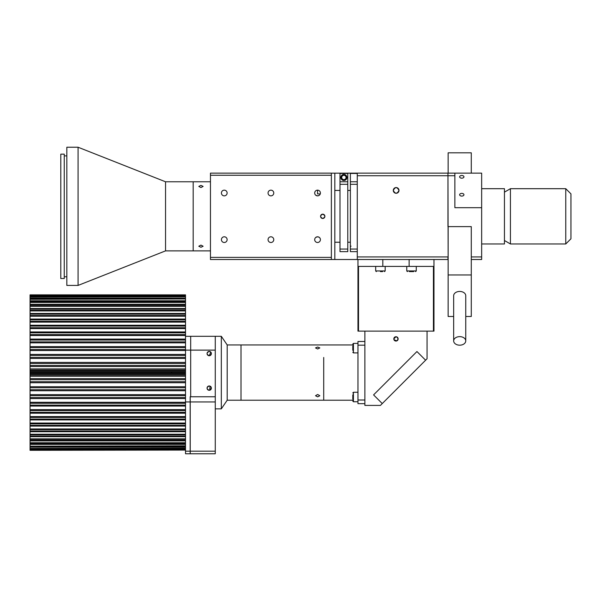 <?xml version="1.0" encoding="UTF-8"?>
<svg xmlns="http://www.w3.org/2000/svg" width="601" height="601" viewBox="0 0 601 601"><rect width="100%" height="100%" fill="white"/><g stroke="black" fill="none" stroke-linecap="round" stroke-linejoin="round"><path stroke-width="0.9" d="M60.799 154.141L60.799 278.511L64.254 278.511L64.254 154.141L60.799 154.141M66.839 147.23L66.839 285.422L78.07 285.422L78.07 147.23L66.839 147.23M78.07 147.23L165.545 181.78L165.545 250.872L210.455 250.872M165.545 181.78L193.184 181.78L193.184 250.872L193.184 181.78L210.455 181.78M200.952 185.386L203.115 186.408L200.952 187.55L198.796 186.408L200.952 185.386M200.952 245.11L203.115 246.245L200.952 247.266L198.796 246.245L200.952 245.11M322.729 218.486C325.517 217.044 325.517 215.609 322.729 214.166A2.156 2.156 0 0 0 320.573 216.33A2.156 2.156 0 0 0 322.729 218.486A2.156 2.156 0 0 0 324.893 216.33A2.156 2.156 0 0 0 322.729 214.166C319.942 215.609 319.942 217.044 322.729 218.486C325.517 217.051 325.517 215.609 322.729 214.166C319.942 215.601 319.942 217.044 322.729 218.486M270.908 195.858A2.847 2.847 0 0 0 273.763 193.011A2.847 2.847 0 0 0 270.908 190.156A2.847 2.847 0 0 0 268.061 193.011A2.847 2.847 0 0 0 270.908 195.858M224.271 242.496A2.847 2.847 0 0 0 227.125 239.649A2.847 2.847 0 0 0 224.271 236.794A2.847 2.847 0 0 0 221.423 239.649A2.847 2.847 0 0 0 224.271 242.496M224.271 195.858A2.847 2.847 0 0 0 227.125 193.011A2.847 2.847 0 0 0 224.271 190.156A2.847 2.847 0 0 0 221.423 193.011A2.847 2.847 0 0 0 224.271 195.858M270.908 242.496A2.847 2.847 0 0 0 273.763 239.649A2.847 2.847 0 0 0 270.908 236.794A2.847 2.847 0 0 0 268.061 239.649A2.847 2.847 0 0 0 270.908 242.496M320.386 239.371C320.265 237.943 319.319 237.087 317.546 236.794A2.847 2.847 0 0 0 314.699 239.649A2.847 2.847 0 0 0 317.546 242.496A2.847 2.847 0 0 0 320.401 239.649A2.847 2.847 0 0 0 317.546 236.794L315.818 237.38M315.818 195.272L317.546 195.858A2.847 2.847 0 0 0 320.401 193.011A2.847 2.847 0 0 0 317.546 190.156A2.847 2.847 0 0 0 314.699 193.011A2.847 2.847 0 0 0 317.546 195.858C319.319 195.565 320.265 194.701 320.386 193.282M210.455 175.259L210.455 173.141L331.369 173.141L331.369 175.259L210.455 175.259L210.455 257.393L331.369 257.393L331.369 175.259L331.369 259.512L210.455 259.512L210.455 257.393M510.429 188.691L510.429 243.961L565.766 243.961L565.766 188.691L510.429 188.691L504.449 192.147M565.766 188.691L570.95 193.868L570.95 238.785L565.766 243.961M433.426 266.416L358.512 266.416L358.512 331.128L433.426 331.128L433.426 266.416M357.971 259.512L357.971 331.128L358.512 331.128M433.426 331.128L433.975 331.128L433.975 259.512M409.123 266.416L409.123 259.512L382.814 259.512L382.814 266.416M393.978 339.723L396.795 340.895M398.087 339.325L398.132 338.896A2.156 2.156 0 0 0 395.969 336.74A2.156 2.156 0 0 0 393.813 338.896A2.156 2.156 0 0 0 395.969 341.06A2.156 2.156 0 0 0 398.132 338.896C396.69 336.117 395.248 336.117 393.813 338.896C395.248 341.684 396.69 341.684 398.132 338.896L396.795 336.906M364.875 331.128L364.875 405.405L380.425 405.405L382.259 403.572L373.582 394.895L416.944 351.54L425.613 360.209L427.063 358.767L427.063 331.128M395.969 336.74L393.813 338.896M425.613 360.209L382.259 403.572L373.582 394.895L416.944 351.54L425.613 360.209M317.666 394.474L319.83 395.728L317.666 396.833L315.51 395.728L317.666 394.474M227.193 344.944L221.318 336.305L221.318 408.853L227.193 400.221L227.193 344.944L241.009 344.944L241.009 400.221L352.787 400.221M323.714 357.475L323.714 400.221L323.714 357.475M317.666 347.025L319.83 347.926L317.666 348.978L315.51 347.926L317.666 347.025M227.193 400.221L241.009 400.221L241.009 344.944L352.787 344.944M357.971 400.003L364.875 400.003L364.875 345.162L357.971 345.162L357.971 403.677L364.875 403.677M364.875 341.488L357.971 341.488L357.971 345.162M209.231 390.289C206.398 388.87 206.398 387.435 209.231 385.97A2.156 2.156 0 0 0 207.067 388.126A2.156 2.156 0 0 0 209.231 390.289A2.156 2.156 0 0 0 211.387 388.126A2.156 2.156 0 0 0 209.231 385.97C206.398 387.435 206.398 388.877 209.231 390.289L211.387 388.156M210.808 352.111L209.231 355.739C206.376 354.267 206.376 352.825 209.231 351.42A2.156 2.156 0 0 0 207.067 353.583A2.156 2.156 0 0 0 209.231 355.739A2.156 2.156 0 0 0 211.387 353.583A2.156 2.156 0 0 0 209.231 351.42C206.376 352.825 206.376 354.267 209.231 355.739C212.078 354.259 212.078 352.825 209.231 351.42M190.69 336.305L185.514 336.305L190.69 336.305L190.69 350.128L190.69 336.305L215.271 336.305L215.271 401.949L190.224 401.949L190.224 451.178L215.271 451.178L215.271 453.77L190.224 453.77L190.224 451.178M209.674 390.244L210.095 386.15M211.244 387.36L209.231 385.97M215.271 350.128L190.69 350.128L190.69 396.765L215.271 396.765L190.224 396.765L190.224 401.949M209.689 351.472L210.5 351.833M465.752 340.91A6.048 4.275 180 0 0 459.712 336.635A6.048 4.275 180 0 0 453.665 340.91L453.665 295.722A6.048 4.275 180 0 1 459.712 291.44A6.048 4.275 180 0 1 465.752 295.722L465.752 340.91A6.048 4.275 180 0 1 459.712 345.184A6.048 4.275 180 0 1 453.665 340.91M448.136 173.141L448.136 152.812L471.282 152.812L471.282 173.141M453.665 316.479L448.136 316.479L448.136 274.957L471.282 274.957L471.282 226.622L447.963 226.622L447.963 175.732L357.279 175.732L357.279 173.141L347.776 173.163L347.776 251.639L340.001 251.639L340.001 173.163L334.825 173.163L334.825 259.512L357.279 259.512L357.279 256.92L447.963 256.92L447.963 259.512L357.279 259.512M448.136 274.957L448.136 226.622M465.752 316.479L471.282 316.479L471.282 274.957M481.649 243.961L504.449 243.961L504.449 188.691L481.649 188.691M334.825 259.512L331.369 259.512M343.892 175.304A2.156 2.156 0 0 0 341.729 177.46A2.156 2.156 0 0 0 343.892 179.624A2.156 2.156 0 0 0 346.048 177.46A2.156 2.156 0 0 0 343.892 175.304M357.279 251.639L350.368 251.639L350.368 173.163L357.279 173.163M343.892 174.44A3.02 3.02 0 0 0 340.865 177.46A3.02 3.02 0 0 0 343.892 180.488A3.02 3.02 0 0 0 346.912 177.46A3.02 3.02 0 0 0 343.892 174.44M340.001 173.163L347.776 173.163M340.001 173.456L347.776 173.456M350.368 173.456L357.279 173.456M334.825 190.449L340.001 190.449M347.776 190.449L350.368 190.449M350.368 242.233L347.776 242.233M340.001 242.233L334.825 242.233M331.369 173.163L334.825 173.163M320.25 193.905L317.546 193.905L317.546 190.156M398.996 190.419C397.096 194.093 395.195 194.093 393.294 190.419A2.847 2.847 0 0 0 396.142 193.267A2.847 2.847 0 0 0 398.996 190.419A2.847 2.847 0 0 0 396.142 187.565A2.847 2.847 0 0 0 393.294 190.419C395.188 194.093 397.088 194.093 398.996 190.419C397.096 186.738 395.195 186.738 393.294 190.419C395.195 186.738 397.096 186.738 398.996 190.419M357.279 256.92L357.279 175.732M448.136 256.92L447.963 173.141L447.963 175.732L454.874 175.732L454.874 207.691L481.649 207.691L481.649 173.141L454.874 173.141L454.874 175.732M357.279 173.141L454.874 173.141M352.787 399.169L352.787 394.849M352.787 350.315L352.787 345.996M413.676 271.599L409.356 271.599M380.425 271.599L382.582 271.599M461.778 175.477A2.156 1.352 180 0 1 463.942 176.822A2.156 1.352 180 0 1 461.778 178.174A2.156 1.352 180 0 1 459.622 176.822A2.156 1.352 180 0 1 461.778 175.477M461.778 196.091A2.156 1.352 0 0 0 463.942 194.739A2.156 1.352 0 0 0 461.778 193.394A2.156 1.352 0 0 0 459.622 194.739A2.156 1.352 0 0 0 461.778 196.091M471.282 256.92L481.649 256.92L481.649 259.512L471.282 259.512M481.649 256.92L481.649 207.691M30.05 375.152L30.05 372.109L185.514 372.109L185.514 371.568L30.05 371.568L30.05 373.056L185.514 373.056L185.514 372.109L185.514 376.271L185.514 375.152L30.05 375.152L30.05 376.271L185.514 376.271L185.514 451.178L190.171 451.178L190.171 401.949L185.514 401.949M171.691 373.056L171.691 372.109M185.514 295.181L30.05 295.181L185.514 294.881L185.514 295.519L30.05 295.519L30.05 296.15L185.514 296.15L30.05 296.346L30.05 296.766L185.514 296.766L30.05 297.007L30.05 298.043L185.514 298.043L30.05 298.351L30.05 298.975L185.514 298.975L30.05 299.321L30.05 300.763L185.514 300.763L185.514 301.169L30.05 301.169L30.05 301.987L185.514 301.987L185.514 302.431L30.05 302.431L30.05 304.264L185.514 304.264L185.514 304.767L30.05 304.767L30.05 305.774L185.514 305.774L185.514 306.315L30.05 306.315L30.05 308.508L185.514 308.508L185.514 309.109L30.05 309.109L30.05 310.296L185.514 310.296L185.514 310.927L30.05 310.927L30.05 313.459L185.514 313.459L185.514 314.143L30.05 314.143L30.05 315.495L185.514 315.495L185.514 316.216L30.05 316.216L30.05 319.056L185.514 319.056L185.514 319.822L30.05 319.822L30.05 321.325L185.514 321.325L185.514 322.121L30.05 322.121L30.05 325.246L185.514 325.246L185.514 326.08L30.05 326.08L30.05 327.718L185.514 327.718L185.514 328.574L30.05 328.574L30.05 331.947L185.514 331.947L185.514 332.841L30.05 332.841L30.05 334.599L185.514 334.599L185.514 335.516L30.05 335.516L30.05 339.099L185.514 339.099L185.514 340.046L30.05 340.046L30.05 341.894L185.514 341.894L185.514 342.855L30.05 342.855L30.05 346.612L185.514 346.612L185.514 347.603L30.05 347.603L30.05 349.527L185.514 349.527L185.514 350.526L30.05 350.526L30.05 354.417L185.514 354.417L185.514 355.431L30.05 355.431L30.05 357.415L185.514 357.415L185.514 358.436L30.05 358.436L30.05 362.411L185.514 362.411L185.514 363.455L30.05 363.455L30.05 365.461L185.514 365.461L185.514 366.505L30.05 366.505L30.05 368.894L185.514 368.894L185.514 366.505M30.05 294.858L185.514 294.858M30.05 450.307L185.514 450.074M30.05 450.074L185.514 449.984M185.514 449.773L30.05 449.984M30.05 449.773L185.514 449.646M185.514 449.015L30.05 449.015L30.05 449.646M30.05 449.015L185.514 448.819M185.514 448.399L30.05 448.399L30.05 448.819M30.05 448.399L185.514 448.158M185.514 447.121L30.05 447.121L30.05 448.158M30.05 447.121L185.514 446.813M185.514 446.19L30.05 446.19L30.05 446.813M30.05 446.19L185.514 445.844M185.514 444.402L30.05 444.402L30.05 445.844M30.05 444.402L30.05 443.996L185.514 443.996L185.514 443.177L30.05 443.177L30.05 443.996M30.05 443.177L30.05 442.734L185.514 442.734L185.514 440.901L30.05 440.901L30.05 442.734M30.05 440.901L30.05 440.398L185.514 440.398L185.514 439.391L30.05 439.391L30.05 440.398M30.05 439.391L30.05 438.843L185.514 438.843L185.514 436.657L30.05 436.657L30.05 438.843M30.05 436.657L30.05 436.056L185.514 436.056M185.514 434.869L30.05 434.869L30.05 436.056M30.05 434.869L30.05 434.238L185.514 434.238M185.514 431.706L30.05 431.706L30.05 434.238M30.05 431.706L30.05 431.022L185.514 431.022M185.514 429.662L30.05 429.662L30.05 431.022M30.05 429.662L30.05 428.949L185.514 428.949M185.514 426.101L30.05 426.101L30.05 428.949M30.05 426.101L30.05 425.343L185.514 425.343M185.514 423.84L30.05 423.84L30.05 425.343M30.05 423.84L30.05 423.044L185.514 423.044M185.514 419.919L30.05 419.919L30.05 423.044M30.05 419.919L30.05 419.085L185.514 419.085M185.514 417.447L30.05 417.447L30.05 419.085M30.05 417.447L30.05 416.591L185.514 416.591M185.514 413.218L30.05 413.218L30.05 416.591M30.05 413.218L30.05 412.316L185.514 412.316M185.514 410.566L30.05 410.566L30.05 412.316M30.05 410.566L30.05 409.649L185.514 409.649M185.514 406.066L30.05 406.066L30.05 409.649M30.05 406.066L30.05 405.119L185.514 405.119M185.514 403.271L30.05 403.271L30.05 405.119M30.05 403.271L30.05 402.309L185.514 402.309M185.514 398.553L30.05 398.553L30.05 402.309M30.05 398.553L30.05 397.562L185.514 397.562M185.514 395.638L30.05 395.638L30.05 397.562M30.05 395.638L30.05 394.639L185.514 394.639M185.514 390.748L30.05 390.748L30.05 394.639M30.05 390.748L30.05 389.733L185.514 389.733M185.514 387.75L30.05 387.75L30.05 389.733M30.05 387.75L30.05 386.728L185.514 386.728M185.514 382.747L30.05 382.747L30.05 386.728M30.05 382.747L30.05 381.71L185.514 381.71M185.514 379.704L30.05 379.704L30.05 381.71M30.05 379.704L30.05 378.66L185.514 378.66M30.05 376.271L30.05 378.66M30.05 374.641L185.514 374.641M30.05 373.597L185.514 373.597M30.05 371.568L30.05 370.524L185.514 370.524L185.514 371.568M30.05 368.894L30.05 370.013L185.514 370.013L185.514 368.894L185.514 370.524M30.05 366.505L30.05 365.461M185.514 365.461L185.514 363.455M30.05 363.455L30.05 362.411M185.514 362.411L185.514 358.436M30.05 358.436L30.05 357.415M185.514 357.415L185.514 355.431M30.05 355.431L30.05 354.417M185.514 354.417L185.514 350.526M30.05 350.526L30.05 349.527M185.514 349.527L185.514 347.603M30.05 347.603L30.05 346.612M185.514 346.612L185.514 342.855M30.05 342.855L30.05 341.894M185.514 341.894L185.514 340.046M30.05 340.046L30.05 339.099M185.514 339.099L185.514 335.516M30.05 335.516L30.05 334.599M185.514 334.599L185.514 332.841M30.05 332.841L30.05 331.947M185.514 331.947L185.514 328.574M30.05 328.574L30.05 327.718M185.514 327.718L185.514 326.08M30.05 326.08L30.05 325.246M185.514 325.246L185.514 322.121M30.05 322.121L30.05 321.325M185.514 321.325L185.514 319.822M30.05 319.822L30.05 319.056M185.514 319.056L185.514 316.216M30.05 316.216L30.05 315.495M185.514 315.495L185.514 314.143M30.05 314.143L30.05 313.459M185.514 313.459L185.514 310.927M30.05 310.927L30.05 310.296M185.514 310.296L185.514 309.109M30.05 309.109L30.05 308.508M185.514 308.508L185.514 306.315M30.05 306.315L30.05 305.774M185.514 305.774L185.514 304.767M30.05 304.767L30.05 304.264M185.514 304.264L185.514 302.431M30.05 302.431L30.05 301.987M185.514 301.987L185.514 301.169M30.05 301.169L30.05 300.763M185.514 300.763L185.514 299.321M185.514 298.975L185.514 298.351M185.514 298.043L185.514 297.007M185.514 296.766L185.514 296.346M185.514 296.15L185.514 295.519M30.05 295.519L185.514 295.392M30.05 295.091L185.514 295.091M30.05 370.524L30.05 370.013L30.05 370.524M171.691 370.524L171.691 370.013M185.514 350.128L190.69 350.128L190.69 396.765L190.171 396.765L190.171 401.949M190.171 451.178L190.171 453.77L185.514 453.77L185.514 451.178M215.271 401.949L215.271 451.178M357.279 184.304L350.368 184.304M350.368 249.054L357.279 249.054M340.001 181.78L347.776 181.78M347.776 184.304L340.001 184.304M340.001 249.054L347.776 249.054M350.368 181.78L357.279 181.78M357.971 392.258L353.433 392.258L353.433 401.761L352.787 401.115L353.433 401.761L357.971 401.761M357.971 343.404L353.433 343.404L353.433 352.907L352.787 352.254M406.764 266.416L406.764 270.953L416.268 270.953L415.622 271.599M375.678 266.416L375.678 270.953L385.173 270.953L384.527 271.599M64.254 155.869L66.839 155.869M165.545 250.872L78.07 285.422M64.254 276.783L66.839 276.783M504.449 240.513L510.429 243.961M215.271 336.305L221.318 336.305M215.271 408.853L221.318 408.853M351.014 246.125L350.368 246.771M353.433 392.258L352.787 392.911M353.433 343.404L352.787 344.05M357.971 352.907L353.433 352.907M406.764 270.953L407.41 271.599M416.268 266.416L416.268 270.953M375.678 270.953L376.324 271.599M385.173 266.416L385.173 270.953"/></g></svg>
